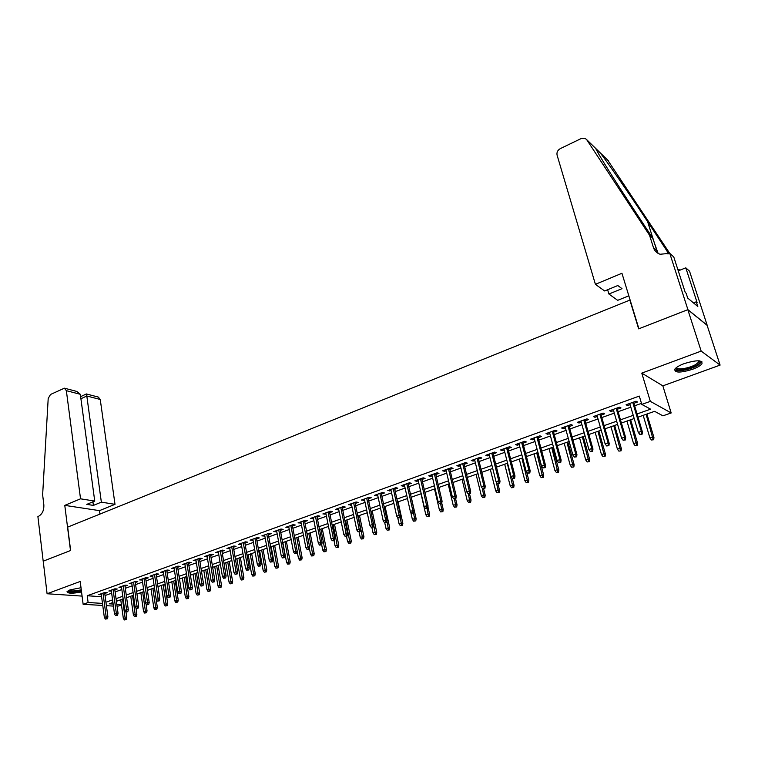 <?xml version="1.0" encoding="UTF-8"?>
<svg xmlns="http://www.w3.org/2000/svg" width="758" height="758" viewBox="0 0 758 758"><rect width="100%" height="100%" fill="white"/><g stroke="black" fill="none" stroke-linecap="round" stroke-linejoin="round"><path stroke-width="1.14" d="M81.011 587.725L69.973 589.895L67.045 591.6C67.557 593.59 72.389 593.704 81.551 591.951M692.509 369.307C697.351 367.497 700.506 365.65 701.965 363.774C702.562 359.898 696.64 359.851 684.18 363.613C679.376 365.441 676.278 367.27 674.876 369.099C674.326 372.955 680.201 373.031 692.509 369.307M121.517 605.254L117.092 606.315M102.756 605.462L83.134 604.297L80.206 581.462L47.081 593.751L43.225 561.176L70.636 550.488L67.68 527.113L629.86 300.092L638.653 328.858L687.819 309.671L707.11 325.334L720.1 365.1L701.169 351.096L641.78 373.125L650.326 401.361L671.181 412.958L662.947 415.829L654.599 411.329L638.018 417.175M641.78 373.125L662.843 385.85L720.1 365.1M662.843 385.85L671.181 412.958M47.081 593.751L82.082 596.101M687.819 309.671L701.169 351.096M104.765 593.505L107.181 592.633L104.784 592.453L98.777 594.623L101.326 594.736M114.828 589.876L117.272 589.004L114.884 588.814L108.811 591.003L111.388 591.117M125.013 586.218L127.477 585.337L125.098 585.138L118.959 587.355L121.555 587.459M135.303 582.523L137.795 581.623L135.426 581.424L129.22 583.66L131.845 583.764M145.716 578.78L148.227 577.88L145.868 577.662L139.595 579.927L142.239 580.031M156.243 574.99L158.773 574.081L156.432 573.863L150.084 576.146L152.756 576.251M166.893 571.172L169.441 570.253L167.111 570.016L160.687 572.328L163.396 572.423M177.656 567.297L180.233 566.368L177.912 566.122L171.422 568.462L174.151 568.557M188.543 563.384L191.149 562.445L188.846 562.19L182.271 564.558L185.028 564.644M199.562 559.423L202.187 558.485L199.894 558.21L193.252 560.607L196.038 560.693M210.705 555.415L213.349 554.468L211.075 554.193L204.347 556.609L207.161 556.694M221.971 551.369L224.643 550.403L222.388 550.119L215.585 552.563L218.427 552.639M233.379 547.267L236.079 546.3L233.834 545.997L226.945 548.47L229.826 548.546M244.91 543.126L247.639 542.141L245.412 541.828L238.448 544.339L241.347 544.405M256.583 538.929L259.34 537.934L257.123 537.611L250.083 540.151L253.011 540.208M268.398 534.684L271.174 533.679L268.986 533.338L261.851 535.906L264.817 535.972M280.356 530.382L283.16 529.378L280.981 529.018L273.761 531.623L276.755 531.671M292.446 526.033L295.279 525.019L293.128 524.65L285.823 527.284L288.845 527.331M304.697 521.637L307.559 520.604L305.417 520.225L298.027 522.887L301.087 522.935M317.09 517.174L319.98 516.141L317.858 515.743L310.373 518.444L313.471 518.481M329.635 512.664L332.554 511.622L330.45 511.214L322.88 513.943L326.006 513.971M342.332 508.106L345.278 507.045L343.203 506.619L335.529 509.385L338.693 509.414M355.189 503.483L358.164 502.412L356.108 501.976L348.348 504.771L351.541 504.79M368.208 498.802L371.221 497.722L369.184 497.267L361.32 500.1L364.551 500.119M381.397 494.064L384.429 492.975L382.42 492.501L374.461 495.372L377.73 495.381M394.747 489.261L397.808 488.161L395.828 487.678L387.764 490.578L391.062 490.587M408.259 484.409L411.367 483.291L409.396 482.789L401.228 485.726L403.209 486.219L404.573 485.726M421.96 479.482L425.086 478.355L423.154 477.834L414.882 480.818L416.834 481.321L418.255 480.809M435.822 474.499L438.986 473.362L437.082 472.821L428.696 475.844L430.629 476.365L432.117 475.834M449.873 469.448L453.076 468.302L451.19 467.743L442.7 470.803L444.605 471.343L446.159 470.784M464.104 464.332L467.335 463.166L465.478 462.598L456.885 465.696L458.761 466.255L460.381 465.668M478.525 459.149L481.794 457.974L479.966 457.387L471.249 460.523L473.096 461.101L474.792 460.494M493.136 453.9L496.443 452.706L494.642 452.1L485.812 455.274L487.631 455.88L489.393 455.245M507.945 448.575L511.28 447.372L509.509 446.746L500.564 449.968L502.355 450.584L504.193 449.92M522.944 443.184L526.327 441.971L524.583 441.317L515.516 444.586L517.278 445.221L519.192 444.529M538.152 437.717L541.572 436.485L539.867 435.822L530.676 439.128L532.4 439.782L534.39 439.071M553.567 432.174L557.016 430.932L555.349 430.241L546.035 433.595L547.721 434.277L549.796 433.529M569.192 426.555L572.688 425.304L571.049 424.594L561.602 427.995L563.26 428.687L565.411 427.919M585.034 420.861L588.559 419.6L586.967 418.861L577.388 422.31L579.008 423.03L581.244 422.225M601.094 415.09L604.666 413.811L603.103 413.053L593.391 416.549L594.973 417.288L597.295 416.455M617.372 409.235L620.991 407.937L619.466 407.16L609.621 410.703L611.166 411.471L613.573 410.609M637.061 413.963L650.601 409.168L641.789 404.412L639.297 396.083L87.236 595.75L101.591 596.726M105.04 595.551L111.663 593.182M115.112 591.941L121.849 589.535M125.307 588.293L132.138 585.839M135.606 584.598L142.542 582.116M146.019 580.865L153.069 578.345M156.555 577.094L163.709 574.526M167.215 573.275L174.473 570.67M177.988 569.419L185.369 566.776M188.884 565.515L196.379 562.824M199.904 561.564L207.521 558.835M211.056 557.566L218.787 554.799M222.34 553.53L230.195 550.715M233.748 549.436L241.726 546.575M245.298 545.305L253.399 542.396M256.981 541.117L265.215 538.161M268.806 536.882L277.172 533.878M280.763 532.59L289.272 529.548M292.872 528.26L301.513 525.161M305.123 523.863L313.907 520.718M317.536 519.42L326.452 516.226M330.09 514.919L339.158 511.669M342.796 510.371L352.015 507.064M355.673 505.757L365.034 502.402M368.701 501.085L378.223 497.674M381.89 496.357L391.573 492.89M395.259 491.572L405.094 488.048M408.789 486.721L418.795 483.14M422.49 481.813L432.666 478.175M436.371 476.839L446.718 473.134M450.432 471.808L460.959 468.037M464.682 466.701L475.38 462.863M479.113 461.527L490 457.633M493.742 456.288L504.809 452.327M508.561 450.982L519.817 446.945M523.579 445.6L535.034 441.497M538.805 440.142L550.45 435.973M554.231 434.618L566.084 430.373M569.874 429.009L581.936 424.688M585.726 423.334L598.005 418.937M601.805 417.573L614.293 413.101M618.102 411.727L630.817 407.179M634.635 405.805L641.476 403.36M633.887 403.303L637.544 401.986L636.057 401.19L626.07 404.781L627.586 405.568L630.078 404.677M83.134 604.297L88.108 602.515L102.482 603.396M87.236 595.75L88.108 602.515M641.789 404.412L650.326 401.361M113.425 606.097L106.395 605.68M112.942 602.515L109.256 603.813L113.15 604.05M116.808 604.278L121.422 604.562M634.181 418.53L621.408 423.04M617.58 424.395L605.036 428.82M601.208 430.174L588.881 434.524M585.072 435.869L572.953 440.142M569.144 441.488L557.244 445.695M553.444 447.031L541.743 451.162M537.953 452.498L526.45 456.562M522.669 457.889L511.366 461.887M507.595 463.214L496.481 467.136M492.719 468.463L481.794 472.319M478.042 473.646L467.298 477.436M463.555 478.762L452.99 482.486M449.257 483.803L438.863 487.47M435.139 488.787L424.925 492.397M421.211 493.704L411.168 497.248M407.463 498.556L397.58 502.042M393.876 503.35L384.164 506.78M380.478 508.087L370.918 511.46M367.232 512.759L357.833 516.075M354.166 517.373L344.909 520.632M341.252 521.93L332.146 525.142M328.498 526.431L319.544 529.586M315.906 530.875L307.094 533.983M303.465 535.262L294.786 538.322M291.167 539.601L282.639 542.614M279.029 543.893L270.625 546.859M267.024 548.129L258.762 551.047M255.171 552.307L247.032 555.178M243.451 556.448L235.444 559.271M231.872 560.532L223.989 563.317M220.436 564.568L212.676 567.316M209.123 568.566L201.486 571.257M197.942 572.508L190.419 575.161M186.885 576.412L179.485 579.027M175.96 580.268L168.674 582.845M165.159 584.077L157.986 586.616M154.48 587.848L147.412 590.349M143.925 591.581L136.961 594.035M133.474 595.267L126.624 597.683M123.147 598.905L116.4 601.293M105.93 602.231L112.582 599.881M116.04 598.649L122.787 596.262M126.245 595.03L133.095 592.604M136.573 591.373L143.527 588.909M147.024 587.668L154.082 585.167M157.579 583.925L164.751 581.386M168.257 580.135L175.543 577.558M179.059 576.307L186.459 573.692M189.983 572.442L197.497 569.779M201.041 568.519L208.668 565.819M212.212 564.558L219.972 561.811M223.525 560.55L231.398 557.755M234.971 556.495L242.967 553.662M246.54 552.393L254.669 549.512M258.26 548.242L266.513 545.315M270.113 544.036L278.499 541.06M282.109 539.781L290.636 536.759M294.246 535.48L302.916 532.41M306.535 531.121L315.337 528.004M318.976 526.715L327.92 523.541M331.568 522.253L340.664 519.031M344.312 517.733L353.56 514.455M357.217 513.157L366.616 509.831M370.292 508.523L379.834 505.141M383.52 503.833L393.231 500.394M396.917 499.086L406.79 495.59M410.495 494.273L420.529 490.72M424.243 489.403L434.438 485.783M438.162 484.466L448.537 480.79M452.27 479.473L462.816 475.73M466.558 474.404L477.284 470.604M481.036 469.268L491.951 465.403M495.704 464.076L506.808 460.134M510.57 458.798L521.864 454.8M525.635 453.464L537.128 449.39M540.909 448.044L552.601 443.904M556.391 442.558L568.282 438.342M572.082 436.996L584.181 432.714M587.99 431.359L600.308 426.991M604.117 425.645L616.652 421.202M620.48 419.847L633.233 415.327M627.226 404.365L627.586 405.568M610.815 410.277L611.166 411.471M594.642 416.095L594.973 417.288M578.676 421.846L579.008 423.03M562.938 427.512L563.26 428.687M547.409 433.102L547.721 434.277M532.088 438.617L532.4 439.782M516.975 444.055L517.278 445.221M502.061 449.428L502.355 450.584M487.347 454.724L487.631 455.88M472.821 459.954L473.096 461.101M458.486 465.118L458.761 466.255M444.33 470.216L444.605 471.343M430.364 475.238L430.629 476.365M416.578 480.202L416.834 481.321M402.962 485.111L403.209 486.219M389.517 489.943L389.764 491.051M376.243 494.728L376.48 495.827M363.139 499.446L363.366 500.545M350.187 504.108L350.414 505.198M337.405 508.713L337.623 509.793M324.775 513.251L324.993 514.341M312.296 517.752L312.504 518.823M299.969 522.186L300.177 523.257M287.784 526.573L287.993 527.634M275.751 530.903L275.95 531.964M263.86 535.186L264.059 536.238M252.111 539.412L252.3 540.463M240.504 543.59L240.684 544.642M229.02 547.731L229.2 548.773M217.679 551.815L217.849 552.847M206.47 555.851L206.64 556.884M195.384 559.84L195.545 560.863M184.421 563.781L184.582 564.805M173.591 567.685L173.743 568.699M162.875 571.541L163.027 572.555M152.282 575.35L152.434 576.364M141.803 579.131L141.954 580.135M131.447 582.855L131.589 583.859M121.204 586.54L121.346 587.535M111.075 590.188L111.208 591.183M101.051 593.798L101.184 594.784M641.543 433.898L639.856 434.486L642.13 434.182L641.543 433.898L641.334 431.378L638.302 432.43L629.718 403.464M632.712 402.394L641.334 431.378L642.396 431.899L633.527 402.1M642.13 434.182L642.396 431.899M638.302 432.43L639.856 434.486M651.473 440.01L653.69 439.716L651.473 440.01L649.947 438.001L652.922 436.987L653.936 437.48L646.896 414.048M653.121 439.441L646.119 414.323M649.947 438.001L643.172 415.356M653.936 437.48L653.69 439.716M699.473 360.855L699.994 361.386C700.401 362.409 699.34 363.679 696.829 365.204C689.429 369.828 673.843 371.856 676.032 367.886M676.543 367.478C676.354 370.435 689.647 368.303 695.92 364.39L698.582 362.201L698.81 360.799M674.506 369.809C676.619 372.349 691.163 369.516 698.137 365.214L701.87 361.613M67.168 591.439C69.793 592.529 74.54 592.349 81.419 590.899M81.381 590.586C73.896 592.15 69.509 592.178 68.211 590.672M68.959 590.311C71.138 591.325 75.241 591.145 81.277 589.781M595.409 284.326L557.064 155.068C556.571 152.339 557.651 150.188 560.333 148.606L581.187 138.543L584.949 138.259L586.692 139.652L649.521 235.217L653.481 247.686C654.59 250.926 656.798 253.125 660.114 254.252L669.769 253.343L687.913 309.643L638.899 328.764L621.939 273.268L595.409 284.326L604.638 290.958L617.808 285.529L622.005 288.665L608.911 294.028L607.622 289.727M669.655 253.39L666.993 250.993L647.588 221.611C629.358 193.963 607.632 162.43 600.251 152.86L595.636 148.369L598.668 153.997C605.538 165.737 616.927 183.711 632.845 207.938L652.647 238.04L658.096 253.38M652.647 238.04L649.521 235.217M667.978 254.053L666.993 250.993M607.689 160.109L669.731 253.361M687.913 309.643L707.195 325.305L689.524 271.184L685.791 267.811L697.085 302.499L696.27 301.807L693.485 302.897M669.769 253.343L673.777 256.962L685.26 292.493L686.123 293.223L687.677 298.036L697.805 306.516L696.27 301.807M628.827 295.819L617.694 300.339L608.911 294.028M685.791 267.811L678.268 270.871M677.86 269.611L680.438 269.99M80.537 498.811L66.353 390.673L64.402 388.191L50.511 394.473L48.199 398.481L42.638 494.822L43.841 504.837C44.087 510.352 42.277 514.189 38.412 516.369L37.9 516.577L43.187 561.195L70.494 550.545L64.781 505.378L80.537 498.811L94.741 501.085L86.782 504.373L93.414 505.406L101.354 502.147L115.008 504.335L100.245 399.475L86.81 395.989L80.916 398.774M101.354 502.147L86.81 395.989L86.393 393.942L80.632 396.661M99.942 514.085L99.469 510.636L115.008 504.335M64.781 505.378L99.469 510.636M94.741 501.085L80.31 394.302L66.353 390.673M86.336 393.961L98.294 397.059L100.245 399.475M93.414 505.406L92.931 501.834M64.752 388.276L76.852 391.45L80.31 394.302M624.8 439.678L623.142 440.256L625.407 439.953L624.8 439.678L624.592 437.176L621.607 438.219L613.222 409.405M616.178 408.344L624.592 437.176L625.691 437.679L617.021 408.041M625.407 439.953L625.691 437.679M621.607 438.219L623.142 440.256M608.295 445.382L606.656 445.95L608.92 445.647L608.295 445.382L608.087 442.899L605.14 443.923L596.953 415.261M599.862 414.219L608.087 442.899L609.205 443.383L600.753 413.896M608.92 445.647L609.205 443.383M605.14 443.923L606.656 445.95M592.017 451.001L590.406 451.56L592.661 451.256L592.017 451.001L591.808 448.537L588.909 449.541L580.912 421.041M583.783 420.008L591.808 448.537L592.964 449.001L584.702 419.676M592.661 451.256L592.964 449.001M588.909 449.541L590.406 451.56M575.976 456.543L574.375 457.093L576.63 456.799L575.976 456.543L575.758 454.099L572.896 455.094L565.089 426.735M567.913 425.721L575.758 454.099L576.933 454.554L568.87 425.38M576.63 456.799L576.933 454.554M572.896 455.094L574.375 457.093M635.071 445.609L637.279 445.316L635.071 445.609L633.565 443.61L636.502 442.606L637.544 443.089L630.665 419.78M636.701 445.05L629.851 420.065M633.565 443.61L626.942 421.088M637.544 443.089L637.279 445.316M618.898 451.133L621.096 450.83L618.898 451.133L617.41 449.143L620.3 448.158L621.37 448.622L614.643 425.428M620.508 450.584L613.8 425.731M617.41 449.143L610.939 426.735M621.37 448.622L621.096 450.83M602.942 456.572L605.14 456.278L602.942 456.572L601.473 454.601L604.325 453.625L605.424 454.07L598.848 431.008M604.524 456.032L597.967 431.311M601.473 454.601L595.144 432.316M605.424 454.07L605.14 456.278M587.204 461.954L589.392 461.65L587.204 461.954L585.745 459.992L588.559 459.026L589.686 459.462L583.262 436.504M588.767 461.414L582.352 436.826M585.745 459.992L579.567 437.811M589.686 459.462L589.392 461.65M560.143 462.01L558.57 462.56L560.806 462.257L560.143 462.01L559.925 459.585L557.102 460.561L549.474 432.354M552.269 431.349L559.925 459.585L561.128 460.021L553.245 430.999M560.806 462.257L561.128 460.021M557.102 460.561L558.57 462.56M571.674 467.25L573.853 466.956L571.674 467.25L570.234 465.298L573.01 464.351L574.157 464.768L567.875 441.933M573.219 466.72L566.946 442.265M570.234 465.298L564.189 443.24M574.157 464.768L573.853 466.956M544.528 467.402L542.974 467.942L545.21 467.639L544.528 467.402L544.32 464.995L541.525 465.962L534.077 437.906M536.835 436.911L544.32 464.995L545.542 465.421L537.839 436.551M545.21 467.639L545.542 465.421M541.525 465.962L542.974 467.942M556.353 472.48L558.523 472.187L556.353 472.48L554.922 470.547L557.661 469.609L558.835 470.007L552.696 447.296M557.869 471.959L551.739 447.637M554.922 470.547L549.019 448.594M558.835 470.007L558.523 472.187M529.122 472.727L527.596 473.257L529.823 472.954L529.122 472.727L528.913 470.33L526.166 471.286L518.889 443.373M521.608 442.388L528.913 470.33L530.164 470.737L522.641 442.018M529.823 472.954L530.164 470.737M526.166 471.286L527.596 473.257M541.231 477.644L543.391 477.341L541.231 477.644L539.819 475.711L542.529 474.792L543.723 475.181L537.716 452.583M542.728 477.133L536.73 452.933M539.819 475.711L534.049 453.881M543.723 475.181L543.391 477.341M513.933 477.976L512.427 478.497L514.644 478.194L513.933 477.976L513.716 475.598L511.006 476.536L503.899 448.764M506.581 447.798L513.716 475.598L514.995 475.996L507.642 447.419M514.644 478.194L514.995 475.996M511.006 476.536L512.427 478.497M526.308 482.732L528.468 482.439L526.308 482.732L524.915 480.818L527.587 479.909L528.8 480.288L526.611 471.902M527.795 482.23L521.921 458.154M524.915 480.818L519.277 459.092M528.8 480.288L528.468 482.439M498.944 483.149L497.456 483.661L499.664 483.358L498.944 483.149L498.726 480.79L496.045 481.718L489.109 454.089M491.752 453.142L498.726 480.79L500.024 481.169L492.842 452.744M499.664 483.358L500.024 481.169M496.045 481.718L497.456 483.661M511.584 487.764L513.735 487.46L511.584 487.764L510.2 485.859L512.834 484.959L514.076 485.319L512.275 478.289M513.043 487.261L507.301 463.318M510.2 485.859L504.695 464.237M514.076 485.319L513.735 487.46M484.144 488.256L482.675 488.768L484.883 488.465L484.144 488.256L483.936 485.916L481.292 486.825L474.508 459.348M477.123 458.41L483.936 485.916L485.253 486.285L478.241 458.003M484.883 488.465L485.253 486.285M481.292 486.825L482.675 488.768M497.049 492.728L499.19 492.425L497.049 492.728L495.685 490.833L498.281 489.943L499.541 490.293L497.911 483.794M498.489 492.236L496.31 482.079M495.685 490.833L490.293 469.316M499.541 490.293L499.19 492.425M469.553 493.297L468.103 493.799L470.292 493.496L469.553 493.297L469.335 490.976L466.729 491.876L460.106 464.531M462.683 463.602L469.335 490.976L470.671 491.326L463.83 463.195M470.292 493.496L470.671 491.326M466.729 491.876L468.103 493.799M482.694 497.627L484.836 497.324L482.694 497.627L481.349 495.741L483.917 494.86L485.196 495.201L483.642 488.891M484.125 497.134L482.268 488.199M481.349 495.741L476.081 474.337M485.196 495.201L484.836 497.324M455.141 498.281L453.71 498.773L455.899 498.47L455.141 498.281L454.933 495.959L452.355 496.86L445.894 469.647M448.433 468.738L454.933 495.959L456.288 496.31L449.608 468.311M455.899 498.47L456.288 496.31M452.355 496.86L453.71 498.773M468.539 502.459L470.671 502.156L468.539 502.459L467.203 500.583L469.733 499.721L471.031 500.043L469.515 493.771M469.941 501.976L468.311 493.856M467.203 500.583L462.058 479.293M471.031 500.043L470.671 502.156M440.929 503.189L439.517 503.672L441.696 503.369L440.929 503.189L440.711 500.886L438.171 501.768L431.861 474.707M434.372 473.797L440.711 500.886L442.094 501.228L435.556 473.371M441.696 503.369L442.094 501.228M438.171 501.768L439.517 503.672M454.554 507.235L456.676 506.931L454.554 507.235L453.227 505.368L455.729 504.515L457.055 504.828L455.558 498.584M455.946 506.761L454.402 498.944M453.227 505.368L448.205 484.182M457.055 504.828L456.676 506.931M426.896 508.031L425.503 508.514L427.673 508.211L426.896 508.031L426.678 505.757L424.167 506.619L417.999 479.691M420.482 478.8L426.678 505.757L428.071 506.069L421.694 478.364M427.673 508.211L428.071 506.069M424.167 506.619L425.503 508.514M440.749 511.944L442.861 511.641L440.749 511.944L439.441 510.087L441.905 509.243L443.25 509.556L441.743 503.123M442.122 511.479L440.616 503.738M439.441 510.087L434.524 489.005M443.25 509.556L442.861 511.641M413.034 512.825L411.66 513.299L413.83 512.986L413.034 512.825L412.826 510.551L410.343 511.413L404.327 484.618M406.771 483.737L412.826 510.551L414.238 510.864L408.012 483.291M413.83 512.986L414.238 510.864M410.343 511.413L411.66 513.299M427.114 516.596L429.218 516.302L427.114 516.596L425.816 514.758L428.261 513.924L429.615 514.218L427.919 506.865M428.469 516.141L427 508.438M425.816 514.758L421.012 493.771M429.615 514.218L429.218 516.302M399.362 517.543L398.007 518.017L400.158 517.705L399.362 517.543L399.144 515.288L396.699 516.141L390.825 489.479M393.241 488.607L399.144 515.288L400.575 515.592L394.501 488.152M400.158 517.705L400.575 515.592M396.699 516.141L398.007 518.017M413.65 521.191L415.754 520.898L413.65 521.191L412.371 519.363L414.778 518.538L416.151 518.823L411.272 497.21M414.986 520.737L413.546 513.09M412.371 519.363L410.694 511.906M416.151 518.823L415.754 520.898M385.86 522.205L384.514 522.669L386.665 522.366L385.86 522.205L385.642 519.969L383.226 520.803L377.484 494.273M379.872 493.42L385.642 519.969L387.092 520.253L381.151 492.956M386.665 522.366L387.092 520.253M383.226 520.803L384.514 522.669M400.357 525.739L402.451 525.436L400.357 525.739L399.087 523.911L402.858 523.371L398.083 501.862M401.674 525.285L400.215 517.439M399.087 523.911L397.685 517.553M402.858 523.371L402.451 525.436M372.529 526.81L371.202 527.274L373.343 526.962L372.529 526.81L372.311 524.593L369.923 525.417L364.323 499.02M366.673 498.167L372.311 524.593L373.779 524.868L367.981 497.703M373.343 526.962L373.779 524.868M369.923 525.417L371.202 527.274M387.224 530.221L389.309 529.918L387.224 530.221L385.964 528.402L389.726 527.862L385.064 506.467M388.532 529.776L386.912 521.144M385.964 528.402L384.732 522.717M389.726 527.862L389.309 529.918M359.358 531.358L358.051 531.813L360.183 531.51L359.358 531.358L359.14 529.15L356.791 529.965L351.314 503.7M353.645 502.857L359.14 529.15L360.628 529.416L354.962 502.383M360.183 531.51L360.628 529.416M356.791 529.965L358.051 531.813M374.253 534.646L376.328 534.343L374.253 534.646L373.012 532.836L376.754 532.296L372.197 511.006M375.542 534.2L370.937 511.451M373.012 532.836L371.846 527.388M376.754 532.296L376.328 534.343M346.359 535.849L345.061 536.294L347.192 535.991L346.359 535.849L346.141 533.66L343.81 534.466L338.475 508.324M340.768 507.5L346.141 533.66L347.638 533.916L342.114 507.017M347.192 535.991L347.638 533.916M343.81 534.466L345.061 536.294M361.433 539.023L363.508 538.72L361.433 539.023L360.211 537.223L363.935 536.683L359.491 515.487M362.712 538.587L358.202 515.942M360.211 537.223L359.093 531.879M363.935 536.683L363.508 538.72M333.511 540.283L332.241 540.729L334.354 540.416L333.511 540.283L333.293 538.104L331 538.9L325.788 512.891M328.062 512.076L333.293 538.104L334.809 538.351L329.417 511.584M334.354 540.416L334.809 538.351M331 538.9L332.241 540.729M348.784 543.344L350.85 543.041L348.784 543.344L347.562 541.553L351.276 541.013L346.937 519.922M350.035 542.908L345.629 520.386M347.562 541.553L346.472 536.238M351.276 541.013L350.85 543.041M320.833 544.67L319.573 545.106L321.686 544.794L320.833 544.67L320.615 542.501L318.351 543.287L313.253 517.401M315.499 516.596L320.615 542.501L322.141 542.737L316.872 516.103M323.922 551.824L325.968 551.53L323.922 551.824L322.728 550.062L321.686 544.794L322.141 542.737M318.351 543.287L319.573 545.106M336.277 547.608L338.333 547.304L336.277 547.608L335.064 545.826L338.779 545.286L334.524 524.299M337.518 547.181L333.207 524.763M335.064 545.826L334.003 540.539M338.779 545.286L338.333 547.304M308.307 548.991L307.056 549.427L309.16 549.114L308.307 548.991L308.08 546.84L305.844 547.617L300.879 521.855M303.096 521.059L308.08 546.84L309.634 547.068L304.489 520.557M309.16 549.114L309.634 547.068M305.844 547.617L307.056 549.427M322.728 550.062L326.414 549.522L322.273 528.629M325.144 551.407L320.928 529.103M326.414 549.522L325.968 551.53M295.923 553.264L294.701 553.691L296.795 553.387L295.923 553.264L295.705 551.132L293.498 551.9L288.646 526.26M290.835 525.474L295.705 551.132L297.269 551.35L292.247 524.962M296.795 553.387L297.269 551.35M293.498 551.9L294.701 553.691M311.709 555.993L313.755 555.69L311.709 555.993L310.524 554.231L314.21 553.691L310.155 532.902M312.921 555.576L308.8 533.386M310.524 554.231L309.368 548.233M314.21 553.691L313.755 555.69M283.7 557.49L282.488 557.907L284.572 557.604L283.7 557.49L283.483 555.368L281.294 556.126L276.566 530.609M278.726 529.833L283.483 555.368L285.055 555.576L280.157 529.321M284.572 557.604L285.055 555.576M281.294 556.126L282.488 557.907M271.62 561.659L270.426 562.076L272.501 561.773L271.62 561.659L271.402 559.556L269.242 560.304L264.627 534.911M266.759 534.144L271.402 559.556L272.984 559.755L268.209 533.623M272.501 561.773L272.984 559.755M269.242 560.304L270.426 562.076M259.681 565.79L258.497 566.198L260.572 565.885L259.681 565.79L259.463 563.687L257.332 564.426L252.821 539.156M254.934 538.398L259.463 563.687L261.065 563.876L256.394 537.867M260.572 565.885L261.065 563.876M257.332 564.426L258.497 566.198M299.647 560.115L301.684 559.811L299.647 560.115L298.472 558.362L302.139 557.822L298.188 537.128M300.85 559.707L296.814 537.611M298.472 558.362L297.193 551.653M302.139 557.822L301.684 559.811M287.727 564.179L289.755 563.886L287.727 564.179L286.562 562.445L290.219 561.896L286.353 541.307M288.912 563.781L284.97 541.79M286.562 562.445L282.848 542.538M290.219 561.896L289.755 563.886M275.94 568.206L277.968 567.903L275.94 568.206L274.794 566.472L278.432 565.932L274.661 545.428M277.115 567.808L273.259 545.931M274.794 566.472L271.165 546.67M278.432 565.932L277.968 567.903M247.894 569.855L246.72 570.262L248.785 569.959L247.894 569.855L247.667 567.77L245.564 568.5L241.167 543.353M243.252 542.605L247.667 567.77L249.278 567.95L244.73 542.074M248.785 569.959L249.278 567.95M245.564 568.5L246.72 570.262M264.296 572.186L266.314 571.883L264.296 572.186L263.159 570.461L266.788 569.912L263.102 549.512M265.452 571.788L261.681 550.014M263.159 570.461L259.615 550.744M266.788 569.912L266.314 571.883M236.24 573.882L235.075 574.289L237.14 573.977L236.24 573.882L236.013 571.816L233.938 572.536L229.646 547.503M231.711 546.764L236.013 571.816L237.642 571.987L233.199 546.224M237.14 573.977L237.642 571.987M233.938 572.536L235.075 574.289M252.784 576.108L254.792 575.815L252.784 576.108L251.656 574.393L255.275 573.853L251.675 553.548M253.93 575.72L250.244 554.051M251.656 574.393L248.198 554.771M255.275 573.853L254.792 575.815M224.719 577.861L223.572 578.259L225.628 577.956L224.719 577.861L224.501 575.805L222.435 576.516L218.257 551.606M220.294 550.867L224.501 575.805L226.13 575.966L221.8 550.327M225.628 577.956L226.13 575.966M222.435 576.516L223.572 578.259M241.404 579.993L243.413 579.699L241.404 579.993L240.286 578.288L243.896 577.748L240.371 557.537M242.532 579.614L238.931 558.04M240.286 578.288L236.903 558.76M243.896 577.748L243.413 579.699M213.33 581.793L212.202 582.182L214.249 581.879L213.33 581.793L213.112 579.747L211.075 580.448L207 555.661M209.009 554.932L213.112 579.747L214.76 579.908L210.525 554.382M214.249 581.879L214.76 579.908M211.075 580.448L212.202 582.182M230.157 583.84L232.156 583.537L230.157 583.84L229.049 582.135L232.64 581.594L229.21 561.479M231.275 583.452L227.751 561.991M229.049 582.135L225.751 562.692M232.64 581.594L232.156 583.537M202.083 585.678L200.965 586.067L203.002 585.763L202.083 585.678L201.865 583.651L199.847 584.342L195.867 559.66M197.866 558.949L201.865 583.651L203.514 583.793L199.392 558.39M203.002 585.763L203.514 583.793M199.847 584.342L200.965 586.067M219.034 587.63L221.023 587.336L219.034 587.63L217.934 585.943L221.516 585.403L218.162 565.373M220.142 587.251L216.693 565.894M217.934 585.943L214.713 566.586M221.516 585.403L221.023 587.336M190.959 589.525L189.851 589.904L191.888 589.601L190.959 589.525L190.741 587.497L188.751 588.189L184.867 563.62M186.838 562.91L190.741 587.497L192.409 587.639L188.382 562.36M191.888 589.601L192.409 587.639M188.751 588.189L189.851 589.904M208.033 591.392L210.023 591.088L208.033 591.392L206.943 589.705L210.516 589.165L207.247 569.23M209.132 591.013L205.759 569.751M206.943 589.705L203.807 570.442M210.516 589.165L210.023 591.088M179.968 593.325L178.869 593.694L180.897 593.391L179.968 593.325L179.741 591.306L177.779 591.989L173.989 567.543M175.941 566.842L179.741 591.306L181.418 591.439L177.495 566.273M180.897 593.391L181.418 591.439M177.779 591.989L178.869 593.694M197.165 595.096L199.136 594.803L197.165 595.096L196.085 593.429L199.638 592.889L196.445 573.039M198.245 594.727L194.948 573.569M196.085 593.429L193.015 574.251M199.638 592.889L199.136 594.803M169.091 597.077L168.011 597.446L170.029 597.143L169.091 597.077L168.873 595.077L166.931 595.75L163.235 571.409M165.168 570.717L168.873 595.077L170.559 595.201L166.732 570.149M170.029 597.143L170.559 595.201M166.931 595.75L168.011 597.446M186.411 598.773L188.382 598.469L186.411 598.773L185.34 597.105L188.884 596.565L185.776 576.81M187.482 598.403L184.26 577.34M185.34 597.105L182.346 578.013M188.884 596.565L188.382 598.469M158.346 600.791L157.276 601.151L159.294 600.848L158.346 600.791L158.128 598.801L156.205 599.464L152.604 575.237M154.509 574.555L158.128 598.801L159.824 598.915L156.091 573.986M159.294 600.848L159.824 598.915M156.205 599.464L157.276 601.151M175.78 602.402L177.742 602.098L175.78 602.402L174.719 600.743L178.253 600.203L175.212 580.533M176.841 602.041L173.696 581.073M174.719 600.743L171.801 581.737M178.253 600.203L177.742 602.098M147.725 604.458L146.664 604.818L148.672 604.514L147.725 604.458L147.507 602.477L145.602 603.141L142.097 579.027M143.982 578.345L147.507 602.477L149.203 602.591L145.574 577.776M148.672 604.514L149.203 602.591M145.602 603.141L146.664 604.818M165.263 605.993L167.224 605.689L165.263 605.993L164.211 604.334L167.736 603.804L164.77 584.219M166.315 605.633L163.235 584.759M164.211 604.334L161.369 585.422M167.736 603.804L167.224 605.689M137.217 608.087L136.175 608.447L138.164 608.143L137.217 608.087L136.999 606.125L135.113 606.77L131.703 582.769M133.56 582.097L136.999 606.125L138.705 606.229L135.161 581.519M138.164 608.143L138.705 606.229M135.113 606.77L136.175 608.447M154.869 609.536L156.821 609.242L154.869 609.536L153.827 607.897L157.332 607.357L154.442 587.867M155.902 609.186L152.898 588.407M153.827 607.897L151.05 589.061M157.332 607.357L156.821 609.242M126.823 611.678L125.79 612.028L127.78 611.725L126.823 611.678L126.605 609.716L124.748 610.361L121.413 586.465M123.26 585.801L126.605 609.716L128.329 609.82L124.871 585.223M127.78 611.725L128.329 609.82M124.748 610.361L125.79 612.028M144.579 613.051L146.521 612.748L144.579 613.051L143.546 611.412L147.043 610.882L146.019 603.794M145.602 612.701L142.665 592.017M143.546 611.412L140.836 592.661M147.043 610.882L146.521 612.748M116.552 615.221L115.529 615.572L117.509 615.269L116.552 615.221L116.334 613.279L114.496 613.914L111.246 590.131M113.075 589.468L116.334 613.279L118.058 613.374L114.695 588.89M117.509 615.269L118.058 613.374M114.496 613.914L115.529 615.572M134.403 616.519L136.345 616.226L134.403 616.519L133.38 614.899L136.866 614.359L135.985 608.153M135.417 616.178L132.555 595.589M133.38 614.899L130.746 596.233M136.866 614.359L136.345 616.226M106.385 618.736L105.381 619.078L107.352 618.774L106.385 618.736L106.167 616.804L104.348 617.429L101.193 593.751M102.993 593.097L106.167 616.804L107.901 616.889L104.632 592.51M107.352 618.774L107.901 616.889M104.348 617.429L105.381 619.078M124.34 619.959L126.273 619.656L124.34 619.959L123.327 618.339L126.804 617.798L125.999 612.038M125.345 619.618L122.54 599.123M123.327 618.339L120.749 599.758M126.804 617.798L126.273 619.656M656.599 250.443L653.481 247.686M608.759 161.151L600.251 152.86M595.636 148.369L586.692 139.652M647.588 221.611L657.309 252.12M698.838 360.855L699.994 361.386M698.127 360.77L698.582 362.201M601.113 154.007L595.902 148.928"/></g></svg>

